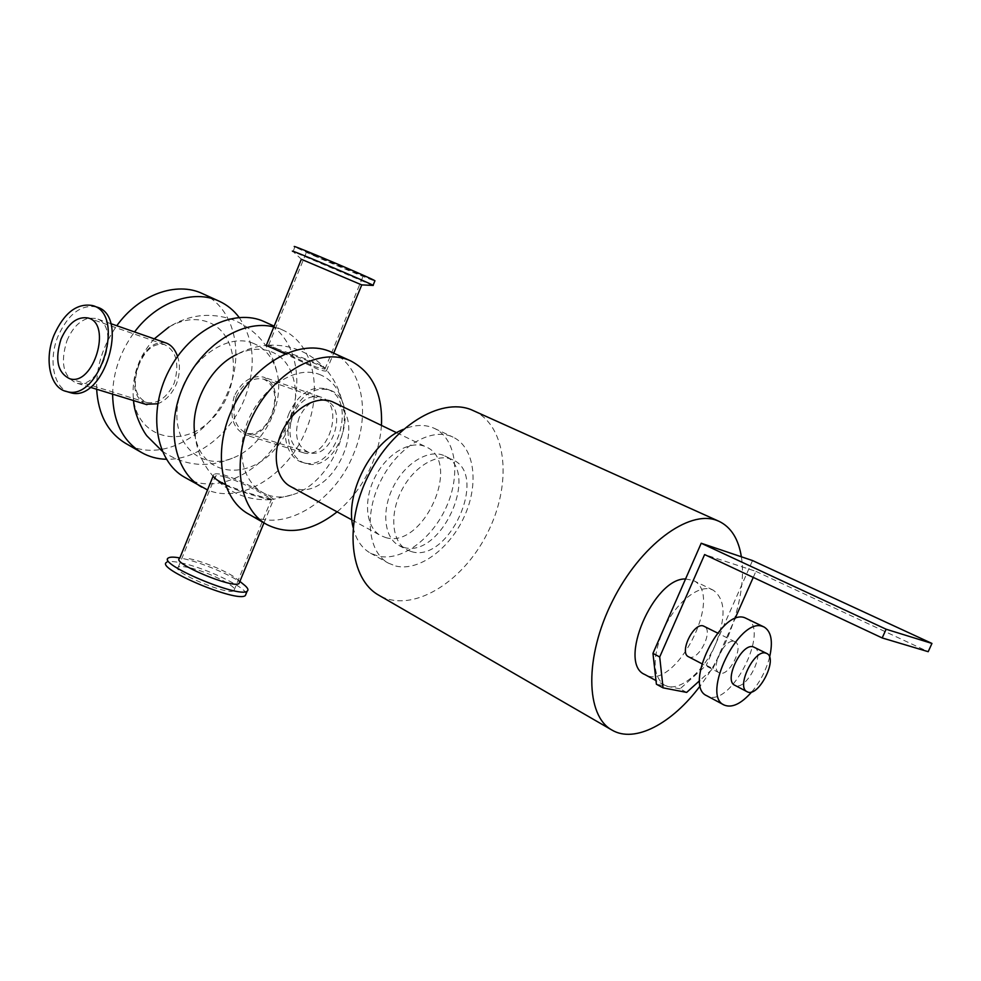 <?xml version="1.0" encoding="UTF-8"?>
<svg xmlns="http://www.w3.org/2000/svg" width="981" height="981" viewBox="0 0 981 981"><rect width="100%" height="100%" fill="white"/><g stroke="black" fill="none" stroke-linecap="round" stroke-linejoin="round"><path stroke-width="0.74" stroke-dasharray="4.91 3.68" d="M331.345 352.105C362.222 365.496 371.259 412.903 353.528 454.08C334.484 502.615 281.976 534.314 248.352 513.921M319.254 374.362C329.874 378.494 337.243 386.624 341.376 398.74C353.626 432.376 326.514 485.203 292.056 494.865C260.823 505.387 234.569 475.638 243.472 435.429C251.7 395.159 292.068 363.522 319.254 374.362M381.45 425.398C380.579 438.2 377.526 450.917 372.302 463.572C364.037 483.044 352.314 499.145 337.108 511.849M290.425 486.441L295.256 488.403C333.307 501.23 370.536 418.016 333.565 402.308M264.453 321.743C295.563 335.257 305.582 381.486 288.635 421.217C270.511 468.096 218.567 497.845 184.661 477.306M252.804 343.129C264.895 347.973 272.877 357.464 276.74 371.615C285.704 403.019 263.055 447.152 232.338 458.188C200.749 471.174 170.976 443.584 177.855 403.718C183.974 363.828 224.686 331.774 252.804 343.129M273.822 326.931L282.356 329.874C313.417 343.35 323.19 389.911 306.035 430.021C288.622 474.448 241.461 504.553 207.518 489.936M225.189 484.43C238.763 490.046 251.823 494.375 264.343 497.428L273.527 499.574C278.31 500.776 244.048 481.082 224.404 475.074C218.91 473.627 215.379 473.418 213.821 474.448L213.846 477.06C203.312 465.288 197.058 451.567 195.109 435.907C201.779 476.239 247.703 481.597 275.367 448.758C303.84 417.072 302.173 362.774 270.584 351.492C260.173 347.777 248.953 348.745 236.924 354.386C246.047 349.371 255.796 346.379 266.17 345.373L275.575 349.494C293.111 355.429 326.832 366.563 326.808 370.303L326.391 370.953C325.152 371.358 322.062 370.671 317.096 368.905L285.03 353.798M239.156 317.439C254.533 340.444 256.335 367.605 244.539 398.887C230.731 433.761 197.328 460.236 166.402 459.267M112.607 394.141C113.195 371.774 120.516 351.039 134.556 331.958M154.275 338.85C139.044 355.931 132.03 375.183 133.232 396.594C136.604 438.948 183.116 449.972 212.104 418.862C241.927 389.114 240.443 333.736 207.776 321.964C195.477 317.611 182.515 319.315 168.891 327.065C188.928 314.582 210.179 312.093 232.632 319.622C256.384 329.53 271.087 346.857 276.74 371.615M202.527 293.638C233.76 307.212 244.6 352.326 228.365 390.708C211.074 436.03 159.756 464.013 125.703 443.412M96.653 389.236C96.212 366.686 102.919 345.52 116.8 325.741M473.529 410.659C507.668 426.085 512.413 485.055 486.895 534.093C461.965 583.413 411.297 613.959 378.85 595.234M411.493 551.629C448.795 563.486 488.906 474.988 452.879 459.856C437.906 452.315 413.896 466.233 401.646 490.365C389.199 514.387 391.91 542.003 406.759 549.765L411.493 551.629M741.366 556.791C747.24 592.831 729.496 647.301 700.275 685.744M385.57 537.527C423.081 549.618 462.541 462.296 426.269 447.017C411.186 439.439 387.25 453.014 375.183 476.778C362.909 500.457 365.852 527.815 380.812 535.638L385.57 537.527M353.086 527.373C355.944 539.562 361.719 548.146 370.426 553.125L377.82 556.031C401.204 561.905 432.241 538.974 446.465 506.723C460.96 474.571 456.079 438.519 434.411 428.39C425.288 424.209 414.938 424.528 403.375 429.335M395.748 566.025C419.071 571.764 450.181 548.489 464.565 515.945C479.219 483.486 474.596 447.226 453.026 437.134C432.045 426.784 398.396 446.073 381.217 479.881C363.779 513.553 367.74 552.131 388.402 563.143L395.748 566.025M403.608 547.337C440.972 559.268 480.886 471.138 444.773 455.944C429.776 448.403 405.791 462.21 393.589 486.233C381.192 510.145 383.976 537.686 398.862 545.461L403.608 547.337M96.469 306.955C80.908 304.245 68.045 314.128 57.879 336.581C48.363 359.72 53.44 387.176 68.621 392.13M66.929 340.75C72.238 328.206 79.486 320.677 88.658 318.163L95.893 318.433C121.754 324.588 101.546 391.235 76.322 382.995C63.275 376.704 60.148 362.614 66.929 340.75M289.137 413.173C280.161 433.945 287.212 459.182 303.423 462.652C336.311 473.038 359.328 397.501 325.913 388.819C310.609 385.803 298.347 393.921 289.137 413.173M292.056 414.141C283.092 434.865 290.155 460.064 306.366 463.535C339.23 473.921 362.21 398.531 328.807 389.849C313.503 386.833 301.265 394.926 292.056 414.141M292.755 415.38C286.844 434.313 290.388 446.772 303.387 452.744C328.316 460.8 345.815 403.375 320.37 396.949C308.892 394.754 299.683 400.91 292.755 415.38M243.08 584.026C232.006 575.369 201.215 562.358 182.699 558.496L179.658 558.434M246.096 593.726C245.508 586.883 204.6 567.57 180.933 562.836C173.465 561.267 168.707 561.095 166.672 562.321L168.474 557.907M239.572 582.187L237.451 579.428C230.621 573.051 205.164 561.99 190.253 558.9L187.678 558.397M372.768 285.422L293.196 251.614L294.778 246.881L307.151 252.693C329.199 262.577 371.652 280.296 374.865 280.946M301.339 259.278L361.756 284.919M138.934 364.76C132.19 384.184 134.802 396.765 146.782 402.504C157.892 404.147 167.052 397.673 174.262 383.093C179.695 363.583 176.384 350.732 164.354 344.539C153.968 342.798 145.495 349.543 138.934 364.76M177.573 356.385C180.394 365.079 179.989 374.288 176.384 384.025C172.018 393.97 165.801 400.567 157.733 403.792M145.593 404.27C133.943 397.44 131.638 384.172 138.677 364.466C145.629 348.194 154.63 340.983 165.691 342.847M234.287 396.066C228.843 415.993 232.779 429.016 246.096 435.147C256.703 436.619 265.299 429.948 271.909 415.159C278.579 396.042 275.869 383.375 263.766 377.145C251.688 374.803 241.866 381.106 234.287 396.066M299.144 417.698C293.638 435.356 296.949 446.993 309.101 452.584C332.473 460.175 348.831 406.49 324.969 400.493C314.227 398.458 305.618 404.197 299.144 417.698M236.249 396.913C243.288 382.909 252.448 376.986 263.717 379.156C275.097 384.993 277.684 396.876 271.492 414.804C265.275 428.66 257.169 434.877 247.175 433.479C234.729 427.741 231.087 415.552 236.249 396.913M188.266 567.459C183.055 566.38 179.744 566.27 178.321 567.116C169.713 571.2 228.291 595.945 233.932 590.611C240.063 587.705 207.273 571.163 188.266 567.459M225.189 476.876C243.607 482.407 275.82 500.666 271.259 499.77L262.601 497.833C247.837 494.216 219.29 484.626 215.513 478.814L215.317 476.226C216.752 475.295 220.038 475.515 225.189 476.876M277.304 348.966L268.512 345.202C265.434 342.43 298.825 360.15 316.225 367.127L324.919 369.138L325.287 368.549C325.14 365.202 293.675 354.582 277.304 348.966M315.22 255.943L306.599 251.884C300.836 248.622 360.567 273.858 363.264 275.833L315.22 255.943M711.127 589.348L713.187 590.145C725.486 599.133 726.259 617.208 715.492 644.407C704.628 669.692 682.568 689.778 668.368 686.565L664.444 685.167C652.733 676.4 652.095 658.496 662.555 631.47C673.972 604.603 697.54 584.553 711.127 589.348M686.663 692.402L680.078 688.846L706.295 665.241L712.893 668.686L699.637 680.667M680.078 688.846L656.399 684.223M752.525 560.556L706.295 665.241M712.893 668.686L734.977 618.729M753.249 577.392L755.91 571.359L704.616 554.559M688.49 656.743C697.859 662.506 714.278 630.513 704.125 626.246M755.91 571.359L928.198 651.691M754.254 647.202C766.284 652.206 745.83 692.083 734.744 685.228M769.582 657.209C766.198 670.048 760.275 681.599 751.814 691.85M746.443 618.361C771.544 628.809 729.889 710.011 706.761 695.725M734.156 641.488L735.002 641.807C744.959 645.964 728.319 678.411 719.122 672.745C709.717 668.919 724.518 638.104 734.156 641.488M685.547 578.974L693.064 580.396C725.572 594.045 674.842 692.954 644.787 674.511M282.356 329.874L274.14 326.146M351.946 519.93L380.812 535.638M396.667 432.744L426.269 447.017M370.426 553.125L388.402 563.143M434.411 428.39L453.026 437.134M398.862 545.461L406.759 549.765M444.773 455.944L452.879 459.856M93.514 305.9L92.545 305.557M328.807 389.849L325.913 388.819M306.366 463.535L303.423 462.652M237.451 579.428L239.891 581.414M301.523 259.376L293.196 251.614M164.354 344.539L88.952 318.273M146.782 402.504L69.774 378.752M110.706 323.607L95.893 318.433M90.24 387.274L76.322 382.995M232.338 458.188C207.923 468.378 184.551 466.049 162.245 451.211M133.526 400.567L133.232 396.594M324.969 400.493L263.717 379.156M309.101 452.584L247.175 433.479M320.37 396.949L263.766 377.145M303.387 452.744L246.096 435.147M233.932 590.611L271.259 499.77M178.321 567.116L215.317 476.226M263.95 522.885L273.527 499.574M213.098 476.226L213.821 474.448M341.376 398.74C338.629 388.218 333.773 378.74 326.808 370.303M292.068 494.853L272.632 499.476M326.391 370.953L333.699 353.185M324.919 369.138L363.264 275.833M268.598 345.263L306.599 251.884M268.512 345.202C291.014 344.368 309.935 352.154 325.287 368.549M270.18 499.672C248.99 500.617 230.768 493.664 215.513 478.814M713.187 590.145L693.064 580.396M664.444 685.167L655.995 680.581M735.002 641.807L717.589 633.039M719.122 672.745L701.844 663.72"/><path stroke-width="1.47" d="M337.108 511.849C312.363 531.261 288.929 535.491 266.807 524.528L248.352 513.921C219.609 498.09 212.08 447.643 234.398 404.577C256.36 361.315 301.731 338.004 331.345 352.105L350.732 360.91C372.535 372.473 382.774 393.982 381.45 425.398M266.807 524.528C238.15 508.771 230.878 457.931 253.466 414.35C275.686 370.585 321.216 346.833 350.732 360.91M396.667 432.744L333.565 402.308C318.187 394.607 294.545 407.017 283.104 429.555C271.467 451.996 275.183 478.434 290.425 486.441L351.946 519.93M207.518 489.936L184.661 477.306C155.709 461.315 147.322 412.228 168.744 370.904C189.811 329.383 234.582 307.556 264.453 321.743L274.14 326.146M201.706 487.103C174.275 471.849 165.151 426.355 183.557 385.631C201.669 344.785 242.896 318.923 273.822 326.931M236.924 354.386C209.566 366.845 189.272 406.428 195.109 435.907M166.402 459.267C157.414 459.071 149.124 456.815 141.509 452.499C122.711 440.996 113.085 421.536 112.607 394.141M134.556 331.958C157.119 301.559 193.809 289.015 219.119 301.167C227.077 304.833 233.748 310.254 239.156 317.439M168.891 327.065L154.275 338.85M141.509 452.499L125.703 443.412C107.922 432.633 98.235 414.571 96.653 389.236M116.8 325.741C139.032 294.41 176.641 281.167 202.527 293.638L219.119 301.167M700.275 685.744C672.267 723.5 634.793 743.672 611.948 730.06L378.85 595.234C349.886 579.28 343.779 524.577 368.329 475.589C392.535 426.441 440.42 397.231 471.199 409.69L719.024 521.316C731.078 527.165 738.521 538.986 741.366 556.791M611.948 730.06C585.571 715.787 584.382 656.878 612.451 601.12C640.201 545.228 688.858 509.335 716.903 520.457L719.024 521.316M403.375 429.335C371.309 441.818 344.515 494.044 353.086 527.373M68.621 392.13L70.485 392.682C103.765 403.326 130.473 315.281 96.469 306.955L93.514 305.9M53.943 335.281C43.937 359.5 50.056 388.169 66.512 391.493C99.78 402.136 126.549 313.871 92.545 305.557C76.996 302.859 64.121 312.767 53.943 335.281M179.278 557.833C173.698 556.877 170.093 556.901 168.474 557.907C156.273 563.499 239.339 598.582 247.163 591.151C248.696 590.108 247.972 588.257 245.017 585.596L243.08 584.026M166.672 562.321C154.434 568.048 237.476 603.131 245.348 595.553L246.096 593.726M213.098 476.226L179.658 558.434C170.535 562.591 233.098 589.029 239.021 583.523L239.572 582.187M292.914 251.467C284.613 246.967 369.297 282.736 373.074 285.324L372.768 285.422M361.756 284.919L301.339 259.278L266.366 345.275M294.778 246.881C286.538 242.233 371.235 278.015 374.95 280.75L374.865 280.946M61.03 339.034C54.654 359.598 57.572 372.841 69.774 378.752C93.416 386.502 112.447 323.73 88.18 318.003C77.254 316.189 68.204 323.19 61.03 339.034M157.733 403.792L145.593 404.27M110.706 323.607L165.691 342.847C171.05 344.662 175.01 349.187 177.573 356.385M213.846 477.06C215.44 479.157 219.217 481.622 225.189 484.43M285.03 353.798L266.17 345.373M699.637 680.667L686.663 692.402L663.058 687.853L659.71 656.963L652.954 653.383L656.399 684.223L663.058 687.853M652.954 653.383L701.207 543.241L752.525 560.556L931.95 643.438L886.125 629.226L882.189 637.944L704.616 554.559L659.71 656.963M734.977 618.729L753.249 577.392M717.589 633.039L703.267 625.927C693.481 622.445 678.926 652.819 688.49 656.743L701.844 663.72M882.189 637.944L928.198 651.691L931.95 643.438M701.207 543.241L886.125 629.226M765.732 653.101L766.713 653.456C778.644 658.41 758.08 698.509 747.093 691.703C735.836 687.154 754.205 649.042 765.732 653.101M747.093 691.703L734.744 685.228C723.402 680.63 741.661 642.739 753.261 646.835L766.713 653.456M751.814 691.85C741.17 703.892 731.924 708.282 724.088 705.008C700.79 695.529 738.803 617.257 762.36 626.344L764.089 627.006C771.324 631.47 773.151 641.537 769.582 657.209M724.088 705.008L706.761 695.725C683.23 686.099 720.9 608.465 744.689 617.687L764.089 627.006M655.995 680.581L644.787 674.511C617.221 663.377 653.456 577.809 685.547 578.974M70.485 392.682L66.512 391.493M245.348 595.553L247.163 591.151M239.891 581.414L245.017 585.596M361.928 284.895L373.258 285.434M373.074 285.324L374.95 280.75M88.952 318.273L88.18 318.003M146.942 404.687L90.24 387.274M162.245 451.211L147.089 436.091C143.005 431.407 134.115 413.737 133.526 400.567M239.021 583.523L263.95 522.885M333.699 353.185L361.793 284.809"/></g></svg>
